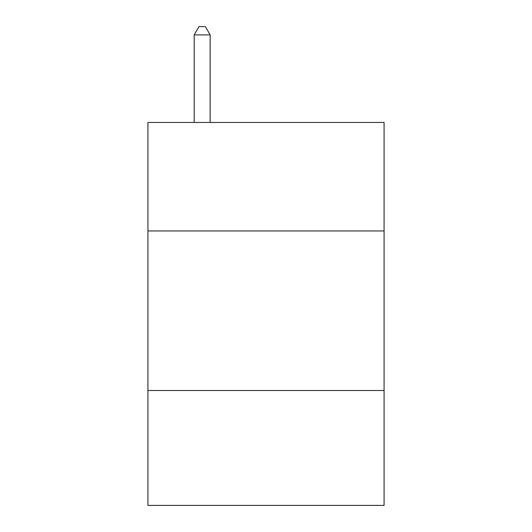 <?xml version="1.0" encoding="UTF-8"?>
<svg xmlns="http://www.w3.org/2000/svg" width="532" height="532" viewBox="0 0 532 532"><rect width="100%" height="100%" fill="white"/><g stroke="black" fill="none" stroke-linecap="round" stroke-linejoin="round"><path stroke-width="0.8" d="M384.071 230.961L384.071 122.46L147.929 122.46L147.929 230.961L384.071 230.961L384.071 505.4L147.929 505.4L147.929 230.961M384.071 390.521L147.929 390.521M210.153 122.46L210.153 34.899L194.2 34.899L194.2 122.46M194.2 34.899L198.988 26.6L205.365 26.6L210.153 34.899"/></g></svg>
